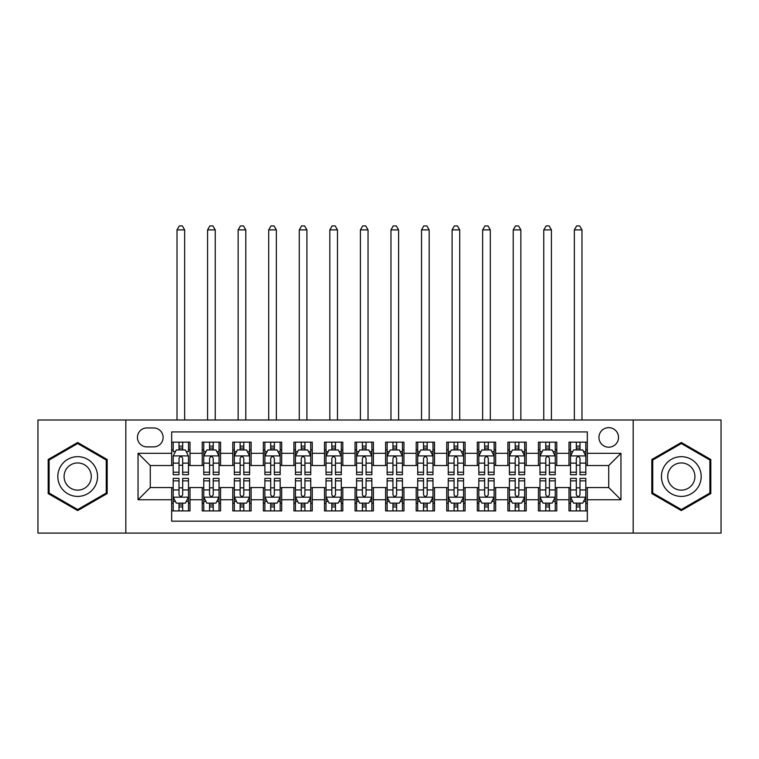 <?xml version="1.0" encoding="UTF-8"?>
<svg xmlns="http://www.w3.org/2000/svg" width="759" height="759" viewBox="0 0 759 759"><rect width="100%" height="100%" fill="white"/><g stroke="black" fill="none" stroke-linecap="round" stroke-linejoin="round"><path stroke-width="1.14" d="M608.727 427.64A9.782 9.782 0 0 0 598.946 437.421A9.782 9.782 0 0 0 608.727 447.203A9.782 9.782 0 0 0 618.509 437.421A9.782 9.782 0 0 0 608.727 427.64M633.177 533.084L721.05 533.084L721.05 419.993L633.177 419.993L633.177 533.084L125.823 533.084L125.823 419.993L37.95 419.993L37.95 533.084L125.823 533.084M587.333 442.155L568.994 442.155L568.994 453.313L556.774 453.313L556.774 465.533L568.994 465.533L568.994 453.313M556.774 453.313L556.774 442.155L538.435 442.155L538.435 453.313L526.205 453.313L526.205 465.533L538.435 465.533L538.435 453.313M526.205 453.313L526.205 442.155L507.866 442.155L507.866 453.313L495.646 453.313L495.646 465.533L507.866 465.533L507.866 453.313M495.646 453.313L495.646 442.155L477.307 442.155L477.307 453.313L465.077 453.313L465.077 465.533L477.307 465.533L477.307 453.313M465.077 453.313L465.077 442.155L446.738 442.155L446.738 453.313L434.518 453.313L434.518 465.533L446.738 465.533L446.738 453.313M434.518 453.313L434.518 442.155L416.179 442.155L416.179 453.313L403.949 453.313L403.949 465.533L416.179 465.533L416.179 453.313M403.949 453.313L403.949 442.155L385.61 442.155L385.61 453.313L373.39 453.313L373.39 465.533L385.61 465.533L385.61 453.313M373.39 453.313L373.39 442.155L355.051 442.155L355.051 453.313L342.821 453.313L342.821 465.533L355.051 465.533L355.051 453.313M342.821 453.313L342.821 442.155L324.482 442.155L324.482 453.313L312.262 453.313L312.262 465.533L324.482 465.533L324.482 453.313M312.262 453.313L312.262 442.155L293.923 442.155L293.923 453.313L281.693 453.313L281.693 465.533L293.923 465.533L293.923 453.313M281.693 453.313L281.693 442.155L263.354 442.155L263.354 453.313L251.134 453.313L251.134 465.533L263.354 465.533L263.354 453.313M251.134 453.313L251.134 442.155L232.795 442.155L232.795 453.313L220.565 453.313L220.565 465.533L232.795 465.533L232.795 453.313M220.565 453.313L220.565 442.155L202.226 442.155L202.226 465.533L190.006 465.533L190.006 442.155L171.667 442.155M171.667 510.921L190.006 510.921L190.006 487.544L202.226 487.544L202.226 510.921L220.565 510.921L220.565 487.544L232.795 487.544L232.795 499.773L220.565 499.773M232.795 499.773L232.795 510.921L251.134 510.921L251.134 487.544L263.354 487.544L263.354 499.773L251.134 499.773M263.354 499.773L263.354 510.921L281.693 510.921L281.693 487.544L293.923 487.544L293.923 499.773L281.693 499.773M293.923 499.773L293.923 510.921L312.262 510.921L312.262 487.544L324.482 487.544L324.482 499.773L312.262 499.773M324.482 499.773L324.482 510.921L342.821 510.921L342.821 487.544L355.051 487.544L355.051 499.773L342.821 499.773M355.051 499.773L355.051 510.921L373.39 510.921L373.39 487.544L385.61 487.544L385.61 499.773L373.39 499.773M385.61 499.773L385.61 510.921L403.949 510.921L403.949 487.544L416.179 487.544L416.179 499.773L403.949 499.773M416.179 499.773L416.179 510.921L434.518 510.921L434.518 487.544L446.738 487.544L446.738 499.773L434.518 499.773M446.738 499.773L446.738 510.921L465.077 510.921L465.077 487.544L477.307 487.544L477.307 499.773L465.077 499.773M477.307 499.773L477.307 510.921L495.646 510.921L495.646 487.544L507.866 487.544L507.866 499.773L495.646 499.773M507.866 499.773L507.866 510.921L526.205 510.921L526.205 487.544L538.435 487.544L538.435 499.773L526.205 499.773M538.435 499.773L538.435 510.921L556.774 510.921L556.774 487.544L568.994 487.544L568.994 499.773L556.774 499.773M146.914 446.89L153.631 446.89A9.478 9.478 0 0 0 163.109 437.421A9.478 9.478 0 0 0 153.631 427.943L146.914 427.943A9.478 9.478 0 0 0 137.436 437.421A9.478 9.478 0 0 0 146.914 446.89M633.177 419.993L125.823 419.993M587.333 453.313L587.333 431.918L171.667 431.918L171.667 465.533L150.273 465.533L150.273 487.544L171.667 487.544L171.667 521.167L587.333 521.167L587.333 487.544L608.727 487.544L608.727 465.533L587.333 465.533L587.333 453.313L620.957 453.313L620.957 499.773L587.333 499.773M171.667 499.773L138.043 499.773L138.043 453.313L171.667 453.313M568.994 499.773L568.994 510.921L587.333 510.921M171.667 449.793L173.194 449.793M179.001 449.793L182.672 449.793M188.479 449.793L190.006 449.793M171.667 465.229L173.194 465.229M179.001 465.229L182.672 465.229M188.479 465.229L190.006 465.229M171.667 487.847L173.194 487.847M179.001 487.847L182.672 487.847M188.479 487.847L190.006 487.847M171.667 503.283L173.194 503.283M179.001 503.283L182.672 503.283M188.479 503.283L190.006 503.283M202.226 465.229L203.763 465.229M209.569 465.229L213.232 465.229M219.038 465.229L220.565 465.229M202.226 449.793L203.763 449.793M209.569 449.793L213.232 449.793M219.038 449.793L220.565 449.793M202.226 487.847L203.763 487.847M209.569 487.847L213.232 487.847M219.038 487.847L220.565 487.847M202.226 503.283L203.763 503.283M209.569 503.283L213.232 503.283M219.038 503.283L220.565 503.283M232.795 487.847L234.322 487.847M240.129 487.847L243.8 487.847M249.607 487.847L251.134 487.847M232.795 503.283L234.322 503.283M240.129 503.283L243.8 503.283M249.607 503.283L251.134 503.283M232.795 449.793L234.322 449.793M240.129 449.793L243.8 449.793M249.607 449.793L251.134 449.793M232.795 465.229L234.322 465.229M240.129 465.229L243.8 465.229M249.607 465.229L251.134 465.229M263.354 487.847L264.882 487.847M270.697 487.847L274.36 487.847M280.166 487.847L281.693 487.847M263.354 503.283L264.882 503.283M270.697 503.283L274.36 503.283M280.166 503.283L281.693 503.283M263.354 449.793L264.882 449.793M270.697 449.793L274.36 449.793M280.166 449.793L281.693 449.793M263.354 465.229L264.882 465.229M270.697 465.229L274.36 465.229M280.166 465.229L281.693 465.229M293.923 487.847L295.45 487.847M301.257 487.847L304.928 487.847M310.735 487.847L312.262 487.847M293.923 503.283L295.45 503.283M301.257 503.283L304.928 503.283M310.735 503.283L312.262 503.283M293.923 449.793L295.45 449.793M301.257 449.793L304.928 449.793M310.735 449.793L312.262 449.793M293.923 465.229L295.45 465.229M301.257 465.229L304.928 465.229M310.735 465.229L312.262 465.229M324.482 487.847L326.009 487.847M331.816 487.847L335.487 487.847M341.294 487.847L342.821 487.847M324.482 503.283L326.009 503.283M331.816 503.283L335.487 503.283M341.294 503.283L342.821 503.283M324.482 449.793L326.009 449.793M331.816 449.793L335.487 449.793M341.294 449.793L342.821 449.793M324.482 465.229L326.009 465.229M331.816 465.229L335.487 465.229M341.294 465.229L342.821 465.229M355.051 487.847L356.578 487.847M362.385 487.847L366.056 487.847M371.863 487.847L373.39 487.847M355.051 503.283L356.578 503.283M362.385 503.283L366.056 503.283M371.863 503.283L373.39 503.283M355.051 449.793L356.578 449.793M362.385 449.793L366.056 449.793M371.863 449.793L373.39 449.793M355.051 465.229L356.578 465.229M362.385 465.229L366.056 465.229M371.863 465.229L373.39 465.229M385.61 487.847L387.137 487.847M392.944 487.847L396.615 487.847M402.422 487.847L403.949 487.847M385.61 503.283L387.137 503.283M392.944 503.283L396.615 503.283M402.422 503.283L403.949 503.283M385.61 449.793L387.137 449.793M392.944 449.793L396.615 449.793M402.422 449.793L403.949 449.793M385.61 465.229L387.137 465.229M392.944 465.229L396.615 465.229M402.422 465.229L403.949 465.229M416.179 487.847L417.706 487.847M423.513 487.847L427.184 487.847M432.991 487.847L434.518 487.847M416.179 503.283L417.706 503.283M423.513 503.283L427.184 503.283M432.991 503.283L434.518 503.283M416.179 449.793L417.706 449.793M423.513 449.793L427.184 449.793M432.991 449.793L434.518 449.793M416.179 465.229L417.706 465.229M423.513 465.229L427.184 465.229M432.991 465.229L434.518 465.229M446.738 487.847L448.265 487.847M454.072 487.847L457.743 487.847M463.55 487.847L465.077 487.847M446.738 503.283L448.265 503.283M454.072 503.283L457.743 503.283M463.55 503.283L465.077 503.283M446.738 449.793L448.265 449.793M454.072 449.793L457.743 449.793M463.55 449.793L465.077 449.793M446.738 465.229L448.265 465.229M454.072 465.229L457.743 465.229M463.55 465.229L465.077 465.229M477.307 487.847L478.834 487.847M484.64 487.847L488.303 487.847M494.118 487.847L495.646 487.847M477.307 503.283L478.834 503.283M484.64 503.283L488.303 503.283M494.118 503.283L495.646 503.283M477.307 449.793L478.834 449.793M484.64 449.793L488.303 449.793M494.118 449.793L495.646 449.793M477.307 465.229L478.834 465.229M484.64 465.229L488.303 465.229M494.118 465.229L495.646 465.229M507.866 487.847L509.393 487.847M515.2 487.847L518.871 487.847M524.678 487.847L526.205 487.847M507.866 503.283L509.393 503.283M515.2 503.283L518.871 503.283M524.678 503.283L526.205 503.283M507.866 449.793L509.393 449.793M515.2 449.793L518.871 449.793M524.678 449.793L526.205 449.793M507.866 465.229L509.393 465.229M515.2 465.229L518.871 465.229M524.678 465.229L526.205 465.229M538.435 487.847L539.962 487.847M545.768 487.847L549.431 487.847M555.237 487.847L556.774 487.847M538.435 503.283L539.962 503.283M545.768 503.283L549.431 503.283M555.237 503.283L556.774 503.283M538.435 449.793L539.962 449.793M545.768 449.793L549.431 449.793M555.237 449.793L556.774 449.793M538.435 465.229L539.962 465.229M545.768 465.229L549.431 465.229M555.237 465.229L556.774 465.229M568.994 487.847L570.521 487.847M576.328 487.847L579.999 487.847M585.806 487.847L587.333 487.847M568.994 503.283L570.521 503.283M576.328 503.283L579.999 503.283M585.806 503.283L587.333 503.283M568.994 449.793L570.521 449.793M576.328 449.793L579.999 449.793M585.806 449.793L587.333 449.793M568.994 465.229L570.521 465.229M576.328 465.229L579.999 465.229M585.806 465.229L587.333 465.229M150.273 465.533L138.043 453.313M150.273 487.544L138.043 499.773M620.957 453.313L608.727 465.533M620.957 499.773L608.727 487.544M77.684 510.598L107.18 493.568L107.18 459.508L77.684 442.488L48.187 459.508L48.187 493.568L77.684 510.598M710.813 459.508L681.316 442.488L651.82 459.508L651.82 493.568L681.316 510.598L710.813 493.568L710.813 459.508M182.672 442.155L182.672 449.954L182.672 446.131L179.001 446.131M188.479 472.212L182.672 472.212L182.672 474.707L188.479 474.707L188.479 456.064L185.424 449.954L176.249 449.954L173.194 456.064L173.194 474.707L179.001 474.707L179.001 472.212L173.194 472.212M175.414 451.633L173.194 451.633L173.194 442.155M173.194 451.69L173.194 446.131M188.479 451.69L188.479 446.131M186.259 451.633L188.479 451.633L188.479 442.155M179.001 449.954L179.001 442.155M182.672 472.212L182.672 458.351C181.448 455.998 180.225 455.998 179.001 458.351L179.001 468.664M173.194 463.142L179.001 463.142L179.001 472.212M184.655 419.993L184.655 229.892L177.018 229.892L177.018 419.993M177.018 229.892L179.304 225.916L182.359 225.916L184.655 229.892M179.001 506.955L182.672 506.955M173.194 480.864L179.001 480.864L179.001 478.369L173.194 478.369L173.194 497.022L176.249 503.132L185.424 503.132L188.479 497.022L188.479 478.369L182.672 478.369L182.672 480.864L188.479 480.864M188.479 497.022L188.479 510.921M173.194 497.022L173.194 510.921M182.672 503.132L182.672 510.921M179.001 510.921L179.001 503.132M179.001 480.864L179.001 494.726C180.225 497.079 181.448 497.079 182.672 494.726L182.672 480.864M77.684 456.671A19.867 19.867 0 0 0 57.817 476.538A19.867 19.867 0 0 0 77.684 496.405A19.867 19.867 0 0 0 97.55 476.538A19.867 19.867 0 0 0 77.684 456.671M77.684 462.943A13.605 13.605 0 0 0 64.079 476.538A13.605 13.605 0 0 0 77.684 490.143A13.605 13.605 0 0 0 91.279 476.538A13.605 13.605 0 0 0 77.684 462.943M106.26 493.037L77.684 509.536L49.107 493.037L49.107 460.039L77.684 443.541L106.26 460.039L106.26 493.037M664.116 466.605A19.867 19.867 0 0 0 671.383 493.748A19.867 19.867 0 0 0 698.527 486.472A19.867 19.867 0 0 0 691.25 459.337A19.867 19.867 0 0 0 664.116 466.605M669.542 469.736A13.605 13.605 0 0 0 674.514 488.322A13.605 13.605 0 0 0 693.1 483.341A13.605 13.605 0 0 0 688.119 464.764A13.605 13.605 0 0 0 669.542 469.736M709.893 460.039L709.893 493.037L681.316 509.536L652.74 493.037L652.74 460.039L681.316 443.541L709.893 460.039M213.232 446.131L209.569 446.131M219.038 472.212L213.232 472.212L213.232 474.707L219.038 474.707L219.038 456.064L215.983 449.954L206.818 449.954L203.763 456.064L203.763 474.707L209.569 474.707L209.569 472.212L203.763 472.212M203.763 456.064L203.763 442.155M219.038 456.064L219.038 442.155M209.569 449.954L209.569 442.155M213.232 442.155L213.232 449.954M213.232 472.212L213.232 458.351C212.008 455.998 210.793 455.998 209.569 458.351L209.569 472.212M215.224 419.993L215.224 229.892L207.577 229.892L207.577 419.993M207.577 229.892L209.873 225.916L212.928 225.916L215.224 229.892M243.8 446.131L240.129 446.131M249.607 472.212L243.8 472.212L243.8 474.707L249.607 474.707L249.607 456.064L246.552 449.954L237.377 449.954L234.322 456.064L234.322 474.707L240.129 474.707L240.129 472.212L234.322 472.212M234.322 456.064L234.322 442.155M249.607 456.064L249.607 442.155M240.129 449.954L240.129 442.155M243.8 442.155L243.8 449.954M243.8 472.212L243.8 458.351C242.576 455.998 241.353 455.998 240.129 458.351L240.129 472.212M245.783 419.993L245.783 229.892L238.146 229.892L238.146 419.993M238.146 229.892L240.432 225.916L243.487 225.916L245.783 229.892M274.36 446.131L270.697 446.131M280.166 472.212L274.36 472.212L274.36 474.707L280.166 474.707L280.166 456.064L277.111 449.954L267.946 449.954L264.882 456.064L264.882 474.707L270.697 474.707L270.697 472.212L264.882 472.212M264.882 456.064L264.882 442.155M280.166 456.064L280.166 442.155M270.697 449.954L270.697 442.155M274.36 442.155L274.36 449.954M274.36 472.212L274.36 458.351C273.136 455.998 271.921 455.998 270.697 458.351L270.697 472.212M276.352 419.993L276.352 229.892L268.705 229.892L268.705 419.993M268.705 229.892L271.001 225.916L274.056 225.916L276.352 229.892M304.928 446.131L301.257 446.131M310.735 472.212L304.928 472.212L304.928 474.707L310.735 474.707L310.735 456.064L307.68 449.954L298.505 449.954L295.45 456.064L295.45 474.707L301.257 474.707L301.257 472.212L295.45 472.212M295.45 456.064L295.45 442.155M310.735 456.064L310.735 442.155M301.257 449.954L301.257 442.155M304.928 442.155L304.928 449.954M304.928 472.212L304.928 458.351C303.704 455.998 302.48 455.998 301.257 458.351L301.257 472.212M306.911 419.993L306.911 229.892L299.274 229.892L299.274 419.993M299.274 229.892L301.56 225.916L304.615 225.916L306.911 229.892M209.569 506.955L213.232 506.955M203.763 480.864L209.569 480.864L209.569 478.369L203.763 478.369L203.763 497.022L206.818 503.132L215.983 503.132L219.038 497.022L219.038 478.369L213.232 478.369L213.232 480.864L219.038 480.864M219.038 497.022L219.038 510.921M203.763 497.022L203.763 510.921M213.232 503.132L213.232 510.921M209.569 510.921L209.569 503.132M209.569 480.864L209.569 494.726C210.784 497.079 212.008 497.079 213.232 494.726L213.232 480.864M240.129 506.955L243.8 506.955M234.322 480.864L240.129 480.864L240.129 478.369L234.322 478.369L234.322 497.022L237.377 503.132L246.552 503.132L249.607 497.022L249.607 478.369L243.8 478.369L243.8 480.864L249.607 480.864M249.607 497.022L249.607 510.921M234.322 497.022L234.322 510.921M243.8 503.132L243.8 510.921M240.129 510.921L240.129 503.132M240.129 480.864L240.129 494.726C241.353 497.079 242.576 497.079 243.8 494.726L243.8 480.864M270.697 506.955L274.36 506.955M264.882 480.864L270.697 480.864L270.697 478.369L264.882 478.369L264.882 497.022L267.946 503.132L277.111 503.132L280.166 497.022L280.166 478.369L274.36 478.369L274.36 480.864L280.166 480.864M280.166 497.022L280.166 510.921M264.882 497.022L264.882 510.921M274.36 503.132L274.36 510.921M270.697 510.921L270.697 503.132M270.697 480.864L270.697 494.726C271.912 497.079 273.136 497.079 274.36 494.726L274.36 480.864M301.257 506.955L304.928 506.955M295.45 480.864L301.257 480.864L301.257 478.369L295.45 478.369L295.45 497.022L298.505 503.132L307.68 503.132L310.735 497.022L310.735 478.369L304.928 478.369L304.928 480.864L310.735 480.864M310.735 497.022L310.735 510.921M295.45 497.022L295.45 510.921M304.928 503.132L304.928 510.921M301.257 510.921L301.257 503.132M301.257 480.864L301.257 494.726C302.48 497.079 303.704 497.079 304.928 494.726L304.928 480.864M335.487 446.131L331.816 446.131M341.294 472.212L335.487 472.212L335.487 474.707L341.294 474.707L341.294 456.064L338.239 449.954L329.074 449.954L326.009 456.064L326.009 474.707L331.816 474.707L331.816 472.212L326.009 472.212M326.009 456.064L326.009 442.155M341.294 456.064L341.294 442.155M331.816 449.954L331.816 442.155M335.487 442.155L335.487 449.954M335.487 472.212L335.487 458.351C334.264 455.998 333.049 455.998 331.816 458.351L331.816 472.212M337.47 419.993L337.47 229.892L329.833 229.892L329.833 419.993M329.833 229.892L332.129 225.916L335.184 225.916L337.47 229.892M331.816 506.955L335.487 506.955M326.009 480.864L331.816 480.864L331.816 478.369L326.009 478.369L326.009 497.022L329.074 503.132L338.239 503.132L341.294 497.022L341.294 478.369L335.487 478.369L335.487 480.864L341.294 480.864M341.294 497.022L341.294 510.921M326.009 497.022L326.009 510.921M335.487 503.132L335.487 510.921M331.816 510.921L331.816 503.132M331.816 480.864L331.816 494.726C333.04 497.079 334.264 497.079 335.487 494.726L335.487 480.864M366.056 446.131L362.385 446.131M371.863 472.212L366.056 472.212L366.056 474.707L371.863 474.707L371.863 456.064L368.798 449.954L359.633 449.954L356.578 456.064L356.578 474.707L362.385 474.707L362.385 472.212L356.578 472.212M356.578 456.064L356.578 442.155M371.863 456.064L371.863 442.155M362.385 449.954L362.385 442.155M366.056 442.155L366.056 449.954M366.056 472.212L366.056 458.351C364.832 455.998 363.608 455.998 362.385 458.351L362.385 472.212M368.039 419.993L368.039 229.892L360.402 229.892L360.402 419.993M360.402 229.892L362.688 225.916L365.743 225.916L368.039 229.892M362.385 506.955L366.056 506.955M356.578 480.864L362.385 480.864L362.385 478.369L356.578 478.369L356.578 497.022L359.633 503.132L368.798 503.132L371.863 497.022L371.863 478.369L366.056 478.369L366.056 480.864L371.863 480.864M371.863 497.022L371.863 510.921M356.578 497.022L356.578 510.921M366.056 503.132L366.056 510.921M362.385 510.921L362.385 503.132M362.385 480.864L362.385 494.726C363.608 497.079 364.832 497.079 366.056 494.726L366.056 480.864M396.615 446.131L392.944 446.131M402.422 472.212L396.615 472.212L396.615 474.707L402.422 474.707L402.422 456.064L399.367 449.954L390.202 449.954L387.137 456.064L387.137 474.707L392.944 474.707L392.944 472.212L387.137 472.212M387.137 456.064L387.137 442.155M402.422 456.064L402.422 442.155M392.944 449.954L392.944 442.155M396.615 442.155L396.615 449.954M396.615 472.212L396.615 458.351C395.392 455.998 394.168 455.998 392.944 458.351L392.944 472.212M398.598 419.993L398.598 229.892L390.961 229.892L390.961 419.993M390.961 229.892L393.257 225.916L396.312 225.916L398.598 229.892M392.944 506.955L396.615 506.955M387.137 480.864L392.944 480.864L392.944 478.369L387.137 478.369L387.137 497.022L390.202 503.132L399.367 503.132L402.422 497.022L402.422 478.369L396.615 478.369L396.615 480.864L402.422 480.864M402.422 497.022L402.422 510.921M387.137 497.022L387.137 510.921M396.615 503.132L396.615 510.921M392.944 510.921L392.944 503.132M392.944 480.864L392.944 494.726C394.168 497.079 395.392 497.079 396.615 494.726L396.615 480.864M427.184 446.131L423.513 446.131M432.991 472.212L427.184 472.212L427.184 474.707L432.991 474.707L432.991 456.064L429.926 449.954L420.761 449.954L417.706 456.064L417.706 474.707L423.513 474.707L423.513 472.212L417.706 472.212M417.706 456.064L417.706 442.155M432.991 456.064L432.991 442.155M423.513 449.954L423.513 442.155M427.184 442.155L427.184 449.954M427.184 472.212L427.184 458.351C425.96 455.998 424.736 455.998 423.513 458.351L423.513 472.212M429.167 419.993L429.167 229.892L421.53 229.892L421.53 419.993M421.53 229.892L423.816 225.916L426.871 225.916L429.167 229.892M423.513 506.955L427.184 506.955M417.706 480.864L423.513 480.864L423.513 478.369L417.706 478.369L417.706 497.022L420.761 503.132L429.926 503.132L432.991 497.022L432.991 478.369L427.184 478.369L427.184 480.864L432.991 480.864M432.991 497.022L432.991 510.921M417.706 497.022L417.706 510.921M427.184 503.132L427.184 510.921M423.513 510.921L423.513 503.132M423.513 480.864L423.513 494.726C424.736 497.079 425.951 497.079 427.184 494.726L427.184 480.864M457.743 446.131L454.072 446.131M463.55 472.212L457.743 472.212L457.743 474.707L463.55 474.707L463.55 456.064L460.495 449.954L451.32 449.954L448.265 456.064L448.265 474.707L454.072 474.707L454.072 472.212L448.265 472.212M448.265 456.064L448.265 442.155M463.55 456.064L463.55 442.155M454.072 449.954L454.072 442.155M457.743 442.155L457.743 449.954M457.743 472.212L457.743 458.351C456.52 455.998 455.296 455.998 454.072 458.351L454.072 472.212M459.726 419.993L459.726 229.892L452.089 229.892L452.089 419.993M452.089 229.892L454.385 225.916L457.44 225.916L459.726 229.892M454.072 506.955L457.743 506.955M448.265 480.864L454.072 480.864L454.072 478.369L448.265 478.369L448.265 497.022L451.32 503.132L460.495 503.132L463.55 497.022L463.55 478.369L457.743 478.369L457.743 480.864L463.55 480.864M463.55 497.022L463.55 510.921M448.265 497.022L448.265 510.921M457.743 503.132L457.743 510.921M454.072 510.921L454.072 503.132M454.072 480.864L454.072 494.726C455.296 497.079 456.52 497.079 457.743 494.726L457.743 480.864M488.303 446.131L484.64 446.131M494.118 472.212L488.303 472.212L488.303 474.707L494.118 474.707L494.118 456.064L491.054 449.954L481.889 449.954L478.834 456.064L478.834 474.707L484.64 474.707L484.64 472.212L478.834 472.212M478.834 456.064L478.834 442.155M494.118 456.064L494.118 442.155M484.64 449.954L484.64 442.155M488.303 442.155L488.303 449.954M488.303 472.212L488.303 458.351C487.088 455.998 485.864 455.998 484.64 458.351L484.64 472.212M490.295 419.993L490.295 229.892L482.648 229.892L482.648 419.993M482.648 229.892L484.944 225.916L487.999 225.916L490.295 229.892M484.64 506.955L488.303 506.955M478.834 480.864L484.64 480.864L484.64 478.369L478.834 478.369L478.834 497.022L481.889 503.132L491.054 503.132L494.118 497.022L494.118 478.369L488.303 478.369L488.303 480.864L494.118 480.864M494.118 497.022L494.118 510.921M478.834 497.022L478.834 510.921M488.303 503.132L488.303 510.921M484.64 510.921L484.64 503.132M484.64 480.864L484.64 494.726C485.864 497.079 487.079 497.079 488.303 494.726L488.303 480.864M518.871 446.131L515.2 446.131M524.678 472.212L518.871 472.212L518.871 474.707L524.678 474.707L524.678 456.064L521.623 449.954L512.448 449.954L509.393 456.064L509.393 474.707L515.2 474.707L515.2 472.212L509.393 472.212M509.393 456.064L509.393 442.155M524.678 456.064L524.678 442.155M515.2 449.954L515.2 442.155M518.871 442.155L518.871 449.954M518.871 472.212L518.871 458.351C517.647 455.998 516.424 455.998 515.2 458.351L515.2 472.212M520.854 419.993L520.854 229.892L513.217 229.892L513.217 419.993M513.217 229.892L515.513 225.916L518.568 225.916L520.854 229.892M515.2 506.955L518.871 506.955M509.393 480.864L515.2 480.864L515.2 478.369L509.393 478.369L509.393 497.022L512.448 503.132L521.623 503.132L524.678 497.022L524.678 478.369L518.871 478.369L518.871 480.864L524.678 480.864M524.678 497.022L524.678 510.921M509.393 497.022L509.393 510.921M518.871 503.132L518.871 510.921M515.2 510.921L515.2 503.132M515.2 480.864L515.2 494.726C516.424 497.079 517.647 497.079 518.871 494.726L518.871 480.864M549.431 446.131L545.768 446.131M555.237 472.212L549.431 472.212L549.431 474.707L555.237 474.707L555.237 456.064L552.182 449.954L543.017 449.954L539.962 456.064L539.962 474.707L545.768 474.707L545.768 472.212L539.962 472.212M539.962 456.064L539.962 442.155M555.237 456.064L555.237 442.155M545.768 449.954L545.768 442.155M549.431 442.155L549.431 449.954M549.431 472.212L549.431 458.351C548.216 455.998 546.992 455.998 545.768 458.351L545.768 472.212M551.423 419.993L551.423 229.892L543.776 229.892L543.776 419.993M543.776 229.892L546.072 225.916L549.127 225.916L551.423 229.892M545.768 506.955L549.431 506.955M539.962 480.864L545.768 480.864L545.768 478.369L539.962 478.369L539.962 497.022L543.017 503.132L552.182 503.132L555.237 497.022L555.237 478.369L549.431 478.369L549.431 480.864L555.237 480.864M555.237 497.022L555.237 510.921M539.962 497.022L539.962 510.921M549.431 503.132L549.431 510.921M545.768 510.921L545.768 503.132M545.768 480.864L545.768 494.726C546.992 497.079 548.207 497.079 549.431 494.726L549.431 480.864M579.999 446.131L576.328 446.131M585.806 472.212L579.999 472.212L579.999 474.707L585.806 474.707L585.806 456.064L582.751 449.954L573.576 449.954L570.521 456.064L570.521 474.707L576.328 474.707L576.328 472.212L570.521 472.212M570.521 456.064L570.521 442.155M585.806 456.064L585.806 442.155M576.328 449.954L576.328 442.155M579.999 442.155L579.999 449.954M579.999 472.212L579.999 458.351C578.775 455.998 577.552 455.998 576.328 458.351L576.328 472.212M581.982 419.993L581.982 229.892L574.345 229.892L574.345 419.993M574.345 229.892L576.641 225.916L579.696 225.916L581.982 229.892M576.328 506.955L579.999 506.955M570.521 480.864L576.328 480.864L576.328 478.369L570.521 478.369L570.521 497.022L573.576 503.132L582.751 503.132L585.806 497.022L585.806 478.369L579.999 478.369L579.999 480.864L585.806 480.864M585.806 497.022L585.806 510.921M570.521 497.022L570.521 510.921M579.999 503.132L579.999 510.921M576.328 510.921L576.328 503.132M576.328 480.864L576.328 494.726C577.552 497.079 578.775 497.079 579.999 494.726L579.999 480.864M202.226 499.773L190.006 499.773M202.226 453.313L190.006 453.313M188.403 455.912L173.27 455.912M188.479 463.142L182.672 463.142M182.672 448.076L179.001 448.076M173.27 497.173L188.403 497.173M188.479 501.452L186.259 501.452M175.414 501.452L173.194 501.452M182.672 489.934L188.479 489.934M173.194 489.934L179.001 489.934M179.001 505.01L182.672 505.01M218.962 455.912L203.839 455.912M203.763 451.633L205.974 451.633M216.827 451.633L219.038 451.633M209.569 463.142L203.763 463.142M219.038 463.142L213.232 463.142M213.232 448.076L209.569 448.076M249.531 455.912L234.398 455.912M234.322 451.633L236.542 451.633M247.387 451.633L249.607 451.633M240.129 463.142L234.322 463.142M249.607 463.142L243.8 463.142M243.8 448.076L240.129 448.076M280.09 455.912L264.967 455.912M264.882 451.633L267.102 451.633M277.955 451.633L280.166 451.633M270.697 463.142L264.882 463.142M280.166 463.142L274.36 463.142M274.36 448.076L270.697 448.076M310.659 455.912L295.526 455.912M295.45 451.633L297.661 451.633M308.515 451.633L310.735 451.633M301.257 463.142L295.45 463.142M310.735 463.142L304.928 463.142M304.928 448.076L301.257 448.076M203.839 497.173L218.962 497.173M219.038 501.452L216.827 501.452M205.974 501.452L203.763 501.452M213.232 489.934L219.038 489.934M203.763 489.934L209.569 489.934M209.569 505.01L213.232 505.01M234.398 497.173L249.531 497.173M249.607 501.452L247.387 501.452M236.542 501.452L234.322 501.452M243.8 489.934L249.607 489.934M234.322 489.934L240.129 489.934M240.129 505.01L243.8 505.01M264.967 497.173L280.09 497.173M280.166 501.452L277.955 501.452M267.102 501.452L264.882 501.452M274.36 489.934L280.166 489.934M264.882 489.934L270.697 489.934M270.697 505.01L274.36 505.01M295.526 497.173L310.659 497.173M310.735 501.452L308.515 501.452M297.661 501.452L295.45 501.452M304.928 489.934L310.735 489.934M295.45 489.934L301.257 489.934M301.257 505.01L304.928 505.01M341.218 455.912L326.085 455.912M326.009 451.633L328.23 451.633M339.083 451.633L341.294 451.633M331.816 463.142L326.009 463.142M341.294 463.142L335.487 463.142M335.487 448.076L331.816 448.076M326.085 497.173L341.218 497.173M341.294 501.452L339.083 501.452M328.23 501.452L326.009 501.452M335.487 489.934L341.294 489.934M326.009 489.934L331.816 489.934M331.816 505.01L335.487 505.01M371.787 455.912L356.654 455.912M356.578 451.633L358.789 451.633M369.642 451.633L371.863 451.633M362.385 463.142L356.578 463.142M371.863 463.142L366.056 463.142M366.056 448.076L362.385 448.076M356.654 497.173L371.787 497.173M371.863 501.452L369.642 501.452M358.789 501.452L356.578 501.452M366.056 489.934L371.863 489.934M356.578 489.934L362.385 489.934M362.385 505.01L366.056 505.01M402.346 455.912L387.213 455.912M387.137 451.633L389.358 451.633M400.211 451.633L402.422 451.633M392.944 463.142L387.137 463.142M402.422 463.142L396.615 463.142M396.615 448.076L392.944 448.076M387.213 497.173L402.346 497.173M402.422 501.452L400.211 501.452M389.358 501.452L387.137 501.452M396.615 489.934L402.422 489.934M387.137 489.934L392.944 489.934M392.944 505.01L396.615 505.01M432.915 455.912L417.782 455.912M417.706 451.633L419.917 451.633M430.77 451.633L432.991 451.633M423.513 463.142L417.706 463.142M432.991 463.142L427.184 463.142M427.184 448.076L423.513 448.076M417.782 497.173L432.915 497.173M432.991 501.452L430.77 501.452M419.917 501.452L417.706 501.452M427.184 489.934L432.991 489.934M417.706 489.934L423.513 489.934M423.513 505.01L427.184 505.01M463.474 455.912L448.341 455.912M448.265 451.633L450.485 451.633M461.339 451.633L463.55 451.633M454.072 463.142L448.265 463.142M463.55 463.142L457.743 463.142M457.743 448.076L454.072 448.076M448.341 497.173L463.474 497.173M463.55 501.452L461.339 501.452M450.485 501.452L448.265 501.452M457.743 489.934L463.55 489.934M448.265 489.934L454.072 489.934M454.072 505.01L457.743 505.01M494.033 455.912L478.91 455.912M478.834 451.633L481.045 451.633M491.898 451.633L494.118 451.633M484.64 463.142L478.834 463.142M494.118 463.142L488.303 463.142M488.303 448.076L484.64 448.076M478.91 497.173L494.033 497.173M494.118 501.452L491.898 501.452M481.045 501.452L478.834 501.452M488.303 489.934L494.118 489.934M478.834 489.934L484.64 489.934M484.64 505.01L488.303 505.01M524.602 455.912L509.469 455.912M509.393 451.633L511.613 451.633M522.458 451.633L524.678 451.633M515.2 463.142L509.393 463.142M524.678 463.142L518.871 463.142M518.871 448.076L515.2 448.076M509.469 497.173L524.602 497.173M524.678 501.452L522.458 501.452M511.613 501.452L509.393 501.452M518.871 489.934L524.678 489.934M509.393 489.934L515.2 489.934M515.2 505.01L518.871 505.01M555.161 455.912L540.038 455.912M539.962 451.633L542.173 451.633M553.026 451.633L555.237 451.633M545.768 463.142L539.962 463.142M555.237 463.142L549.431 463.142M549.431 448.076L545.768 448.076M540.038 497.173L555.161 497.173M555.237 501.452L553.026 501.452M542.173 501.452L539.962 501.452M549.431 489.934L555.237 489.934M539.962 489.934L545.768 489.934M545.768 505.01L549.431 505.01M585.73 455.912L570.597 455.912M570.521 451.633L572.741 451.633M583.586 451.633L585.806 451.633M576.328 463.142L570.521 463.142M585.806 463.142L579.999 463.142M579.999 448.076L576.328 448.076M570.597 497.173L585.73 497.173M585.806 501.452L583.586 501.452M572.741 501.452L570.521 501.452M579.999 489.934L585.806 489.934M570.521 489.934L576.328 489.934M576.328 505.01L579.999 505.01"/></g></svg>
